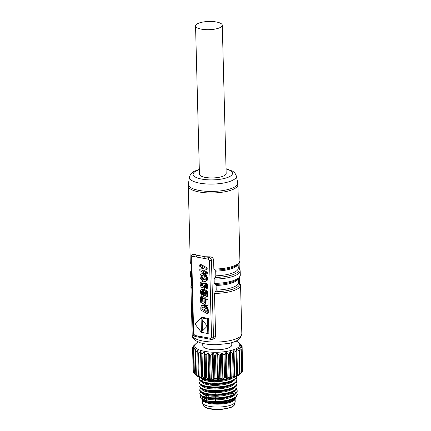 <?xml version="1.0" encoding="UTF-8"?>
<svg xmlns="http://www.w3.org/2000/svg" width="431" height="431" viewBox="0 0 431 431"><rect width="100%" height="100%" fill="white"/><g stroke="black" fill="none" stroke-linecap="round" stroke-linejoin="round"><path stroke-width="0.65" d="M231.743 342.667L231.803 344.94A14.514 4.461 178.5 0 1 217.413 349.778A14.514 4.461 178.5 0 1 202.785 345.7L202.726 343.426M212.973 339.181L214.579 338.502L215.619 336.449L214.493 293.409L216.206 290.128L216.082 285.446L214.229 283.388L214.121 279.094L215.829 275.813L215.71 271.131L213.857 269.073L213.614 259.769C213.146 257.916 211.896 256.946 209.865 256.844L205.35 256.763L197.129 255.26L194.144 253.978L193.395 254.581L192.797 256.364L191.693 257.447L191.148 256.817M194.144 253.978L192.926 254.037M191.693 257.447L193.697 333.96L194.882 335.458L198.384 336.099L199.149 337.187L207.376 338.701M222.283 25.23L226.167 173.477A13.366 4.111 178.5 0 1 212.909 177.933A13.366 4.111 178.5 0 1 199.44 174.172L195.555 25.93A13.366 4.111 178.5 0 1 197.824 23.554A13.366 4.111 178.5 0 1 212.758 21.55A13.366 4.111 178.5 0 1 222.283 25.23A13.366 4.111 178.5 0 1 210.274 29.637A13.366 4.111 178.5 0 1 195.809 26.684A13.366 4.111 178.5 0 1 195.555 25.93M198.384 336.099L206.912 337.656L207.65 338.75M206.912 337.656L210.366 338.287L211.529 337.214L209.525 260.701L208.34 259.198L192.797 256.364M203.405 290.025L203.276 288.975L200.744 290.036L200.367 292.719L201.891 295.612L203.712 296.927L205.172 297.32L206.411 296.835L206.853 295.741L206.761 293.759L206.034 291.582L203.287 290.085L203.373 293.333L204.439 293.915L204.391 292.062L205.345 292.579L205.776 294.233L205.447 295.661L203.739 295.51L201.708 293.64L201.363 291.83L201.589 291.264L202.387 290.925L202.209 289.492L201.126 289.707M205.695 295.278L204.294 294.729L203.044 293.581L202.457 292.18L202.618 290.812M204.439 293.915L205.506 293.403L205.495 292.983M205.867 297.207L207.758 295.865L207.957 294.421L207.51 292.073L207.095 291.065L204.348 289.567L203.287 290.085M207.273 313.633L208.34 313.121L208.141 309.097L207.203 307.055L205.091 305.31L203.303 304.906L201.277 305.854L200.808 307.712L200.873 310.148L207.273 313.633L207.074 309.609L206.142 307.567L204.03 305.821L202.769 305.434L201.6 305.606M206.126 269.758L207.187 269.246L207.155 267.85L200.749 264.37L199.688 264.882L199.72 266.266L204.008 268.599L199.801 269.251L199.839 270.652L206.239 274.132L206.201 272.742L201.902 270.399L206.126 269.758L206.088 268.362L199.688 264.882M206.239 274.132L207.306 273.62L207.268 272.225L203.47 270.162M203.507 268.33L199.801 269.251M205.522 281.357L206.912 280.619L207.521 279.342L207.284 277.192L206.584 275.765L204.854 274.051L202.78 273.265L200.156 274.633L199.93 276.756L200.555 278.582L201.73 280.064L203.955 281.395L205.151 281.475L206.126 280.807L206.487 279.229L206.223 277.709L205.522 276.282L203.793 274.563L202.473 273.917L201.078 273.852M203.12 301.048L202.759 300.854L202.656 296.964L201.584 296.383L200.523 296.894L200.663 302.282L207.069 305.768L206.918 300.089L205.851 299.502L205.959 303.731L204.219 302.74L204.122 298.979L203.049 298.397L203.152 302.158L201.697 301.366L201.595 297.476L200.523 296.894M205.932 302.594L205.285 302.228L205.183 298.467L204.116 297.886L203.049 298.397M207.069 305.768L208.13 305.25L207.984 299.577L206.912 298.99L205.851 299.502M206.007 289.05L207.316 288.296L207.747 286.405L207.44 284.778L206.169 283.145L204.844 282.876L203.47 283.576L202.403 285.672L201.827 285.958L201.121 284.6L201.342 283.727L202.031 283.566L201.934 282.116L200.938 282.176L200.124 283.501L200.356 285.758L201.509 287.208L202.575 287.509L203.357 287.019L204.294 285.063L204.973 285.042L205.463 285.742L205.565 287.084L205.28 287.676L204.483 287.66L204.585 289.104L206.007 289.05L206.67 287.509L206.379 285.29L205.108 283.657L203.777 283.388M205.549 287.148L204.483 287.66M202.812 287.461L204.267 286.701L205.059 285.117M202.031 283.566L203.093 283.054L203.001 281.599L200.938 282.176M202.597 285.274L202.268 283.447M207.796 333.519L208.857 333.007L208.48 318.471L202.134 317.313L201.072 317.825L194.92 323.94L201.449 332.36L207.796 333.519L207.413 318.983L201.072 317.825M213.614 259.769L209.525 260.701M215.619 336.449L213.48 337.166L213.221 338.357L212.111 339.321M209.865 256.844L209.089 257.442C210.484 257.894 211.282 258.918 211.476 260.523L213.48 337.166L211.529 337.214M192.813 254.139L191.833 255.023L193.212 254.57L197.129 255.26A1.53 0.819 100.3 0 0 196.466 257.032M204.299 279.983L202.532 279.186L201.401 277.957L201.002 276.12L202.069 275.323L203.448 275.862L204.725 277.02L205.35 279.175L204.299 279.983L205.188 279.557M201.002 276.12L202.166 275.344M201.137 275.775L202.069 275.323M201.363 275.511L201.681 275.355M205.242 279.45L202.974 278.103L202.15 276.756L202.069 275.608M203.89 279.908L204.951 279.396M203.195 279.617L204.256 279.105M202.532 279.186L203.599 278.674M201.907 278.615L202.974 278.103M201.401 277.957L202.462 277.445M201.083 277.273L202.15 276.756M200.97 276.557L202.031 276.045M205.921 276.971L206.988 276.46M205.522 276.282L206.584 275.765M205.027 275.641L206.088 275.129M204.434 275.059L205.495 274.547M203.793 274.563L204.854 274.051M203.136 274.181L204.202 273.669M202.473 273.917L203.534 273.405M201.719 273.777L202.78 273.265M206.223 277.709L207.284 277.192M205.846 281.136L206.912 280.619M206.126 280.807L207.192 280.295M206.336 280.382L207.403 279.87M206.46 279.854L207.521 279.342M206.487 279.229L207.548 278.717M206.411 278.458L207.473 277.947M206.088 268.362L207.155 267.85M206.201 272.742L207.268 272.225M201.595 297.476L202.656 296.964M201.697 301.366L202.759 300.854M204.122 298.979L205.183 298.467M204.219 302.74L205.285 302.228M206.918 300.089L207.984 299.577M202.015 307.271L203.367 307.061L205.129 308.117L206.066 309.603L206.207 311.581L201.891 309.232L201.864 307.971L202.926 307.459L202.985 306.964L201.918 307.475L202.699 306.942M201.864 308.364L202.931 307.853L202.926 307.459M201.864 307.971L202.947 307.163M202.161 307.114L202.446 306.974M206.169 310.471L202.953 308.72L202.931 307.853M201.891 309.232L202.953 308.72M201.789 305.52L202.856 305.003M202.004 305.455L203.066 304.943M202.236 305.417L203.303 304.906M202.495 305.412L203.556 304.9M202.769 305.434L203.831 304.922M203.06 305.487L204.122 304.976M203.367 305.568L204.429 305.056M204.03 305.821L205.091 305.31M204.644 306.161L205.706 305.649M205.204 306.581L206.271 306.069M205.711 307.061L206.772 306.549M206.142 307.567L207.203 307.055M206.503 308.1L207.564 307.589M206.735 308.548L207.796 308.036M206.923 309.054L207.984 308.542M207.074 309.609L208.141 309.097M207.139 309.991L208.2 309.48M207.182 310.482L208.243 309.97M207.209 311.074L208.27 310.562M201.396 282.063L202.462 281.551M201.934 282.116L203.001 281.599M201.342 283.727L201.686 283.56M201.212 283.932L201.983 283.56M201.142 284.223L202.204 283.711M201.121 284.6L202.187 284.088M201.153 284.983L202.22 284.471M201.223 285.295L202.29 284.783M201.336 285.543L202.403 285.031M201.482 285.737L202.543 285.225M201.643 285.872L202.511 285.451M201.827 285.958L202.392 285.688M201.999 285.985L202.274 285.85M204.149 283.334L205.21 282.822M204.569 283.409L205.635 282.898M205.108 283.657L206.169 283.145M205.592 284.061L206.659 283.55M206.029 284.616L207.09 284.104M206.379 285.29L207.44 284.778M203.023 287.358L204.084 286.847M203.2 287.213L204.267 286.701M203.357 287.019L204.418 286.507M203.502 286.76L204.563 286.243M203.669 286.399L204.73 285.888M204.041 285.521L204.994 285.058M204.186 285.225L204.768 284.939M204.294 285.063L204.596 284.918M204.838 287.73L205.468 287.429M206.255 288.808L207.316 288.296M206.449 288.458L207.51 287.946M206.589 288.021L207.65 287.509M206.67 287.509L207.731 286.992M206.681 286.922L207.747 286.405M206.594 286.06L207.656 285.548M206.034 291.582L207.095 291.065M206.25 292.056L207.311 291.545M201.616 289.524L202.678 289.012M202.209 289.492L203.276 288.975M202.387 290.925L203.297 290.489M201.589 291.264L202.263 290.941M206.411 296.835L207.478 296.323M206.697 296.377L207.758 295.865M206.853 295.741L207.92 295.23M206.891 294.933L207.957 294.421M206.853 294.351L207.914 293.84M206.761 293.759L207.823 293.247M206.621 293.161L207.688 292.649M206.449 292.584L207.51 292.073M205.151 295.801L205.452 295.655M204.757 295.817L205.657 295.38M204.267 295.709L205.334 295.197M203.739 295.51L204.8 294.998M203.233 295.24L204.294 294.729M202.753 294.906L203.815 294.389M202.328 294.518L203.389 294.001M201.977 294.098L203.044 293.581M201.708 293.64L202.769 293.128M201.514 293.172L202.575 292.654M201.396 292.692L202.457 292.18M201.347 292.213L202.408 291.695M201.363 291.83L202.43 291.318M201.444 291.518L202.511 291.006M207.246 326.186L201.439 331.951L201.083 318.24L207.246 326.186M202.489 330.906L202.198 319.678M207.413 318.983L208.48 318.471M193.697 333.96L193.153 333.459M194.882 335.458L195.539 336.536M195.313 336.519L200.63 337.527M208.34 259.198L209.089 257.442L205.35 256.763A1.53 0.819 100.3 0 0 204.687 258.53M210.366 338.292L211.109 339.407L211.971 339.439M207.489 338.75L211.109 339.407M210.156 378.186A24.826 7.629 -1.5 0 0 211.287 378.267L210.678 355.009A24.826 7.629 178.5 0 1 209.547 354.934L210.156 378.186L209.407 379.07A23.301 7.16 178.5 0 1 208.701 378.994L208.017 352.838A23.301 7.16 -1.5 0 0 208.723 352.908L209.407 379.07M208.723 352.908L209.547 354.934M206.751 377.831L206.142 354.578A24.826 7.629 178.5 0 1 205.102 354.427L205.711 377.685A24.826 7.629 -1.5 0 0 206.751 377.831L208.701 378.994M208.017 352.838L206.142 354.578M214.902 378.402A24.826 7.629 -1.5 0 0 216.076 378.413L215.468 355.155A24.826 7.629 178.5 0 1 214.293 355.149L214.902 378.402L213.792 379.355A23.301 7.16 178.5 0 1 213.043 379.323L211.287 378.267M210.678 355.009L212.359 353.167A23.301 7.16 -1.5 0 0 213.108 353.194L213.792 379.355M213.108 353.194L214.293 355.149M212.359 353.167L213.043 379.323M219.767 378.326A24.826 7.629 -1.5 0 0 220.941 378.262L220.333 355.009A24.826 7.629 178.5 0 1 219.158 355.074L219.767 378.326L218.345 379.361A23.301 7.16 178.5 0 1 217.58 379.382L216.076 378.413M215.468 355.155L216.895 353.221A23.301 7.16 -1.5 0 0 217.66 353.204L218.345 379.361M217.66 353.204L219.158 355.074M216.895 353.221L217.58 379.382M224.562 377.955A24.826 7.629 -1.5 0 0 225.693 377.825L225.084 354.573A24.826 7.629 178.5 0 1 223.953 354.702L224.562 377.955L222.881 379.097A23.301 7.16 178.5 0 1 222.132 379.161L220.941 378.262M220.333 355.009L221.448 353A23.301 7.16 -1.5 0 0 222.197 352.935L222.881 379.097M222.197 352.935L223.953 354.702M221.448 353L222.132 379.161M229.103 377.314A24.826 7.629 -1.5 0 0 230.143 377.114L229.534 353.862A24.826 7.629 178.5 0 1 228.495 354.056L229.103 377.314L227.229 378.569A23.301 7.16 178.5 0 1 226.523 378.671L225.693 377.825M225.084 354.573L225.839 352.51A23.301 7.16 -1.5 0 0 226.544 352.407L227.229 378.569M226.544 352.407L228.495 354.056M225.839 352.51L226.523 378.671M233.214 376.414A24.826 7.629 -1.5 0 0 234.13 376.161L233.521 352.908A24.826 7.629 178.5 0 1 232.605 353.161L233.214 376.414L231.226 377.793A23.301 7.16 178.5 0 1 230.59 377.939L230.143 377.114M229.534 353.862L229.906 351.777A23.301 7.16 -1.5 0 0 230.542 351.631L231.226 377.793M230.542 351.631L232.605 353.161M229.906 351.777L230.59 377.939M236.743 375.299A24.826 7.629 -1.5 0 0 237.492 375.002L236.883 351.75A24.826 7.629 178.5 0 1 236.134 352.046L236.743 375.299L234.712 376.802A23.301 7.16 178.5 0 1 234.168 376.98L234.13 376.161M233.521 352.908L233.483 350.818A23.301 7.16 -1.5 0 0 234.028 350.64L234.712 376.802M234.028 350.64L236.134 352.046M233.483 350.818L234.168 376.98M239.544 374.011A24.826 7.629 -1.5 0 0 240.105 373.677L239.496 350.425A24.826 7.629 178.5 0 1 238.936 350.759L239.544 374.011L237.556 375.638A23.301 7.16 178.5 0 1 237.131 375.843L237.492 375.002M236.883 351.75L236.447 349.681A23.301 7.16 -1.5 0 0 236.872 349.476L237.556 375.638M236.872 349.476L238.936 350.759M239.647 374.227L241.522 372.599A24.826 7.629 -1.5 0 0 241.866 372.239L241.258 348.986A24.826 7.629 178.5 0 1 240.913 349.342L241.522 372.599L239.399 374.614A22.536 6.928 178.5 0 1 236.522 376.446A22.536 6.928 178.5 0 1 214.983 379.873A22.536 6.928 178.5 0 1 196.757 375.73L195.119 374.329M239.496 350.425L238.672 348.399A23.301 7.16 -1.5 0 0 238.963 348.178L238.989 349.175M238.963 348.178L240.913 349.342M239.647 374.34A23.301 7.16 178.5 0 1 239.356 374.561L240.105 373.677M242.588 371.113A24.826 7.629 -1.5 0 0 242.707 370.746L242.098 347.494A24.826 7.629 178.5 0 1 241.98 347.86L242.588 371.113L241.856 371.926M241.258 348.986L240.072 347.03A23.301 7.16 -1.5 0 0 240.223 346.799L240.234 347.294M240.223 346.799L241.98 347.86M198.303 342.047A22.536 6.928 -1.5 0 0 195.916 343.642A22.536 6.928 -1.5 0 0 217.477 352.246A22.536 6.928 -1.5 0 0 238.558 342.526L240.934 344.563A24.826 7.629 178.5 0 1 241.279 344.902L240.089 344.008A23.301 7.16 -1.5 0 1 240.234 344.234L241.99 346.001A24.826 7.629 178.5 0 1 242.103 346.357L242.68 369.658M240.606 345.484L240.611 345.635A23.301 7.16 -1.5 0 0 240.606 345.436A23.301 7.16 -1.5 0 0 240.6 345.387L242.103 346.357M242.098 347.494L240.606 345.436M241.279 344.902L241.285 345.285M193.454 346.33L193.444 346.018A24.826 7.629 178.5 0 1 193.788 345.662L195.916 343.642M192.63 348.598L192.603 347.51A24.826 7.629 178.5 0 1 192.722 347.144L194.403 345.296A23.301 7.16 -1.5 0 1 194.553 345.064L193.444 346.018M193.207 371.899A24.826 7.629 -1.5 0 0 193.32 372.255L192.711 349.002A24.826 7.629 178.5 0 1 192.598 348.641L193.207 371.899M192.603 347.51L194.025 346.47A23.301 7.16 -1.5 0 0 194.02 346.659A23.301 7.16 -1.5 0 0 194.025 346.707L192.598 348.641M194.036 373.354A24.826 7.629 -1.5 0 0 194.376 373.693L193.767 350.441A24.826 7.629 178.5 0 1 193.427 350.096L194.036 373.354M192.711 349.002L194.392 347.86A23.301 7.16 -1.5 0 0 194.537 348.092L193.427 350.096M194.392 347.86L194.403 348.329M194.025 372.977L193.32 372.255M195.782 374.706A24.826 7.629 -1.5 0 0 196.337 375.013L195.728 351.761A24.826 7.629 178.5 0 1 195.173 351.454L195.782 374.706L196.611 375.557A23.301 7.16 178.5 0 1 196.32 375.347L194.376 373.693M193.767 350.441L195.636 349.185A23.301 7.16 -1.5 0 0 195.927 349.396L195.173 351.454M195.636 349.185L195.663 350.112M198.4 376.543L198.384 375.918A24.826 7.629 -1.5 0 0 199.127 376.177L198.519 352.919A24.826 7.629 178.5 0 1 197.77 352.655L198.384 375.913L198.826 376.732A23.301 7.16 178.5 0 1 198.4 376.543L196.337 375.013M195.728 351.761L197.716 350.387A23.301 7.16 -1.5 0 0 198.141 350.57L197.77 352.655M197.716 350.387L197.775 352.633M201.735 376.915A24.826 7.629 -1.5 0 0 202.645 377.125L202.037 353.873A24.826 7.629 178.5 0 1 201.126 353.662L201.773 377.734A23.301 7.16 178.5 0 1 201.234 377.578L199.127 376.177M198.519 352.919L200.55 351.421A23.301 7.16 -1.5 0 0 201.088 351.572L201.126 353.662M200.55 351.421L201.234 377.578M238.558 342.526A22.536 6.928 -1.5 0 0 236.091 341.056M202.037 353.873L204.03 352.246A23.301 7.16 -1.5 0 0 204.66 352.364L205.102 354.427M205.711 377.685L205.345 378.526A23.301 7.16 178.5 0 1 204.714 378.407L202.645 377.125M204.757 400.383A18.716 5.754 -1.5 0 0 223.98 401.573C215.134 402.802 208.507 402.586 204.105 400.927A16.804 5.167 178.5 0 0 226.663 402.36L232.783 400.399L234.884 399.004L234.265 399.591A16.426 5.048 178.5 0 1 232.32 400.857A16.426 5.048 178.5 0 1 216.604 403.427A16.426 5.048 178.5 0 1 203.19 400.404L201.115 398.637L204.757 400.383L209.698 401.256L215.645 401.552L221.922 401.18L227.827 400.2L232.692 398.659L235.967 396.741L237.282 394.629L236.732 392.819M202.435 399.483A16.426 5.048 178.5 0 1 203.281 396.983M203.895 396.525A16.426 5.048 178.5 0 1 206.266 395.362M230.93 394.715A16.426 5.048 178.5 0 1 232.207 395.184M232.972 395.545A16.426 5.048 178.5 0 1 233.64 395.933M206.293 396.455L205.512 396.956M204.811 397.608L204.418 398.346M204.375 398.783L205.851 400.647M213.749 402.629L224.265 402.29L231.916 399.736M232.352 396.725L231.652 396.181M200.081 377.551L199.461 379.07L200.727 380.74L203.96 382.125L208.793 383.04L214.681 383.385L220.963 383.067L226.921 382.13L231.889 380.627L235.304 378.73L236.818 376.344M236.829 376.301L236.307 378.353L233.166 380.729L229.545 382.098L223.996 383.331L217.784 383.956L211.616 383.94L206.185 383.299L202.107 382.108L199.844 380.568L199.451 378.93M227.352 379.021L220.112 380.164L213.841 380.384L208.049 379.986L203.384 378.984L200.674 377.766M200.307 381.052L199.548 382.566L200.092 383.746L202.597 385.276L206.875 386.381L212.429 386.963L218.641 386.903L224.81 386.192L230.235 384.899L234.302 383.127L236.554 381.085L236.915 379.77L236.35 378.289M236.921 379.77L236.926 380.675L235.671 382.793L233.257 384.36L227.627 386.268L221.744 387.286L215.462 387.658L209.498 387.399L204.52 386.526L201.099 385.185L199.612 383.542L199.548 382.566M200.404 384.689L199.758 386.731L201.503 388.358L205.145 389.651L210.274 390.443L216.314 390.642L222.585 390.168L228.371 389.096L233.026 387.48L236.021 385.524L237.012 383.401L236.447 381.92M202.742 380.244L205.032 379.436M237.012 383.401L236.786 385.125L234.75 387.21L233.354 387.997L225.548 390.362L219.433 391.138L213.189 391.267L207.532 390.766L203.093 389.689L200.377 388.212L199.645 386.198M200.496 388.32L199.736 389.834L200.684 391.391L203.637 392.84L208.254 393.832L214.024 394.279L220.289 394.058L226.345 393.212L231.501 391.79L235.186 389.936L236.975 387.857L237.109 387.038L236.544 385.551M237.109 387.038L236.339 389.576L233.548 391.58L229.05 393.217L223.355 394.37L217.1 394.898L211.001 394.78L205.743 394.047L201.918 392.792L199.957 391.208L199.758 390.481M200.593 391.957L199.833 393.465L200.167 394.392L202.376 395.965L206.406 397.145L211.804 397.813L217.962 397.856L224.179 397.242L229.761 396.035L234.071 394.317L236.624 392.307L237.201 390.669L236.635 389.188M237.206 390.669L237.158 391.903L235.585 394.009L233.543 395.265L227.062 397.36L221.071 398.287L214.794 398.556L208.943 398.206L204.17 397.247L201.024 395.847L199.855 394.171L199.833 393.465M237.298 394.3L236.894 396.353L234.55 398.411L230.407 400.146L223.98 401.573M234.884 399.004L235.832 397.522M234.669 395.012L234.399 394.807M233.839 394.44L230.887 393.164M231.878 392.393L226.765 394.128L221.464 395.049L215.823 395.389L210.484 395.162L203.551 393.896M200.792 395.674L200.205 397.107L201.115 398.637M226.663 402.36L232.929 400.087L235.202 397.996M234.049 394.715L232.433 393.74M201.87 396.353L202.834 397.517L205.641 398.767L209.908 399.591L215.161 399.92L220.796 399.645L226.183 398.815L230.709 397.474L233.866 395.766L235.105 394.365M235.299 392.862L234.168 391.251M201.778 392.722L203.631 394.408L207.047 395.507L211.761 396.154L217.235 396.251L222.849 395.755L227.972 394.721L232.023 393.207L235.014 390.728M201.681 389.085L202.252 389.926L204.677 391.246L208.647 392.178L213.722 392.63L219.325 392.49L224.826 391.784L229.599 390.551L233.101 388.907L234.917 387.097M201.584 385.454L202.888 386.839L205.953 388.029L210.414 388.784L215.769 389.015L221.405 388.649L226.695 387.733L231.032 386.316L233.936 384.571L234.82 383.461M203.696 379.086L201.514 380.966M201.492 381.823L203.788 383.709L207.446 384.738L212.316 385.309L217.854 385.309L223.43 384.721L228.419 383.606L232.255 382.033L234.728 379.83M201.396 378.186L202.236 379.258L204.93 380.525L209.116 381.387L214.32 381.747L219.95 381.516L225.37 380.718L229.971 379.409L233.306 377.664M229.912 378.537L224.066 380.077L218.533 380.74L212.952 380.821L207.947 380.341L202.069 378.499M231.592 381.494L227.256 383.035L222.067 384.043L216.437 384.474L211.007 384.333L206.39 383.644L202.171 382.135M201.6 381.241L201.406 380.578M231.684 385.131L225.435 387.119L220.004 387.911L214.374 388.121L209.191 387.765L203.847 386.445M233.354 387.997L228.495 390.007L223.49 391.127L217.908 391.693L212.375 391.682L207.526 391.116L202.36 389.403M234.615 387.297L235.245 388.784M234.712 390.928L235.337 392.415L234.841 393.869M231.975 396.03L224.89 398.185L219.384 398.885L213.781 398.998L208.723 398.556L202.554 396.671M201.983 395.777L201.789 395.114M231.625 392.517L234.399 394.133M232.072 399.661L228.042 401.116L222.902 402.155L217.289 402.629L211.826 402.527L207.133 401.875L204.105 400.927M236.711 376.893L236.183 376.602M204.66 352.364L205.345 378.526M204.03 352.246L204.714 378.407M215.419 401.557L215.349 399.025M215.322 397.921L215.258 395.389M215.225 394.29L215.161 391.757M215.091 389.021L215.064 388.126M214.994 385.384L214.972 384.49M214.94 383.385L214.864 380.395M208.916 401.164L208.852 398.578M208.825 397.527L208.755 394.941M208.685 392.183L208.663 391.31M208.588 388.552L208.566 387.679M208.496 384.915L208.469 384.043M208.399 381.284L208.378 380.411M208.868 399.246A12.337 3.793 178.5 0 1 210.183 398.756M202.284 399.639L202.36 402.43A16.426 5.048 -1.5 0 0 202.425 402.84A16.426 5.048 -1.5 0 0 214.703 406.993A16.426 5.048 -1.5 0 0 232.417 404.493A16.426 5.048 -1.5 0 0 235.154 401.983A16.426 5.048 -1.5 0 0 235.197 401.573L235.121 398.761A16.426 5.048 -1.5 0 1 232.341 401.584A16.426 5.048 -1.5 0 1 214.164 404.057A16.426 5.048 -1.5 0 1 202.29 399.639M233.074 396.31A16.426 5.048 -1.5 0 0 232.223 395.911M231.264 395.545A16.426 5.048 -1.5 0 0 230.946 395.442M203.917 397.253A16.426 5.048 -1.5 0 0 202.317 399.16M207.731 402.188A14.325 4.402 178.5 0 1 206.654 401.762M204.73 398.465A14.325 4.402 178.5 0 1 205.377 397.797M230.978 396.536A14.325 4.402 178.5 0 1 231.792 396.999M232.934 399.241A14.325 4.402 178.5 0 1 231.242 400.922M225.844 402.743A14.325 4.402 178.5 0 1 212.548 403.217L212.3 403.174M212.531 402.576L212.542 402.963M237.707 182.776L236.307 175.859A23.479 7.214 178.5 0 1 213.07 184.075A23.479 7.214 178.5 0 1 189.441 177.087L188.401 184.069A24.696 7.591 -1.5 0 0 213.264 191.418A24.696 7.591 -1.5 0 0 237.707 182.776L237.923 184.673A24.826 7.629 178.5 0 1 213.302 192.953A24.826 7.629 178.5 0 1 188.288 185.976L190.281 262.07A24.826 7.629 -1.5 0 0 191.202 264.052M213.857 269.073A24.826 7.629 -1.5 0 0 239.916 260.771L237.923 184.673M191.838 288.382A24.826 7.629 178.5 0 1 190.917 286.405L192.188 335.07A24.826 7.629 -1.5 0 0 217.208 342.047A24.826 7.629 -1.5 0 0 241.829 333.772L240.552 285.106A24.826 7.629 178.5 0 1 214.493 293.409M238.219 278.932A22.945 7.052 178.5 0 1 216.082 285.446M216.206 290.128A22.945 7.052 -1.5 0 0 238.602 282.483L238.505 278.685M214.229 283.388A24.826 7.629 -1.5 0 0 240.293 275.086L240.18 270.792A24.826 7.629 178.5 0 1 214.121 279.094M237.842 264.618A22.945 7.052 178.5 0 1 215.71 271.131M215.829 275.813A22.945 7.052 -1.5 0 0 238.23 268.174L238.127 264.37M191.461 274.073A24.826 7.629 178.5 0 1 190.54 272.09L190.653 276.384A24.826 7.629 -1.5 0 0 191.574 278.367M238.585 281.782A23.894 7.343 178.5 0 1 215.328 291.787M215.134 284.412A23.894 7.343 -1.5 0 0 230.402 282.45C233.43 281.632 235.8 280.64 237.508 279.471L239.21 277.947L240.293 275.086M238.208 267.468A23.894 7.343 178.5 0 1 214.95 277.472M214.762 270.102A23.894 7.343 -1.5 0 0 230.025 268.136C233.052 267.322 235.423 266.326 237.131 265.157L238.839 263.632L239.916 260.771M239.48 282.477L239.356 277.763M239.103 268.163L238.979 263.449M199.321 169.728A19.707 6.056 -1.5 0 0 196.439 170.838A19.707 6.056 -1.5 0 0 201.045 178.967A19.707 6.056 -1.5 0 0 228.021 177.313A19.707 6.056 -1.5 0 0 226.049 169.027M203.858 285.952L204.919 285.441M234.599 404.337C234.475 405.172 233.672 406.024 232.19 406.891L230.159 407.78L221.426 409.45C217.052 409.762 213.081 409.552 209.514 408.825C204.526 407.527 204.935 407.096 204.138 406.643L203.103 405.162A15.807 4.86 -1.5 0 0 214.918 409.159A15.807 4.86 -1.5 0 0 231.964 406.756A15.807 4.86 -1.5 0 0 234.599 404.337L235.154 401.983M191.72 283.905L190.917 286.405M191.59 278.841L190.653 276.384M191.348 269.59L190.54 272.09M191.213 264.526L190.281 262.07M238.467 281.513C239.157 281.637 239.851 282.838 240.552 285.106M238.095 267.204C238.779 267.328 239.474 268.524 240.18 270.792M188.401 184.069L188.288 185.976M211.88 339.369L212.876 339.202M239.113 263.271L239.243 268.335M239.485 277.586L239.62 282.65M191.854 255.001L191.019 256.989M191.019 257.032L193.023 333.632M193.023 333.669C193.277 335.108 193.81 335.959 194.618 336.223L195.308 336.519M206.131 338.524L207.483 338.744M199.316 169.41L194.877 171.032C192.21 171.958 190.4 173.979 189.441 177.087M236.307 175.859L234.879 173.009L232.81 171.258L226.043 168.71M192.188 335.07C192.183 337.155 193.368 339.035 195.744 340.705L200.329 342.78C205 344.191 210.581 344.827 217.062 344.698L228.667 343.426C232.885 342.564 236.183 341.287 238.564 339.596L240.568 337.624L241.829 333.772M199.736 389.834L199.752 390.481M202.909 394.187L204.062 393.627M203.863 390.044L202.985 390.47M203.766 386.408L202.888 386.839M203.669 382.776L202.791 383.202M203.68 379.091L202.134 379.846M231.614 381.483L233.16 380.729M231.711 385.12L233.257 384.36M203.852 386.445L202.268 385.772M231.9 392.388L233.446 391.628M204.041 393.713L202.457 393.04M231.997 396.019L233.543 395.265M232.093 399.65L233.645 398.896M205.856 379.905L205.883 380.788M205.953 383.536L205.975 384.425M206.05 387.173L206.072 388.056M206.142 390.804L206.169 391.687M206.239 394.44L206.26 395.324M206.336 398.072L206.406 400.76M230.504 378.407L230.52 379.188M230.596 381.941L230.617 382.82M230.687 385.573L230.714 386.456M230.784 389.209L230.806 390.087M230.881 392.84L230.951 395.653M230.973 396.477L231 397.355M203.103 405.162L202.425 402.84M204.364 398.745L204.386 399.472"/></g></svg>
